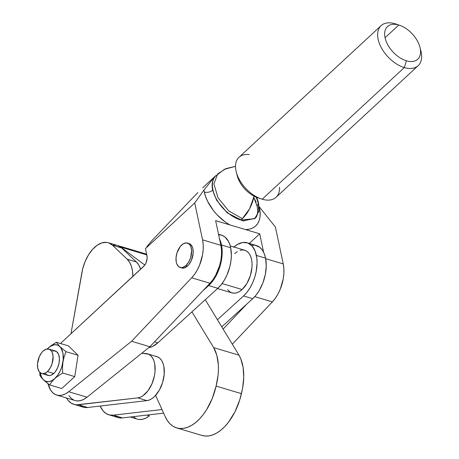<?xml version="1.0" encoding="UTF-8"?>
<svg xmlns="http://www.w3.org/2000/svg" width="459" height="459" viewBox="0 0 459 459"><rect width="100%" height="100%" fill="white"/><g stroke="black" fill="none" stroke-linecap="round" stroke-linejoin="round"><path stroke-width="0.69" d="M256.22 202.253L253.821 197.376L257.189 206.51A6.019 3.431 -12 0 1 258.325 203.842A28.951 17.184 47.2 0 0 256.042 197.089A28.951 17.184 -132.8 0 1 258.325 203.842A6.019 3.431 168 0 0 257.189 206.516C258.641 216.028 255.703 217.618 255.164 218.266L258.669 211.192L258.325 203.842L258.669 211.192L255.164 218.266L243.207 220.951L227.36 212.959L216.705 200.371L212.655 190.21A6.019 3.431 -12 0 1 204.353 192.086A34.97 20.753 -132.8 0 1 203.985 190.037L213.613 177.937A29.083 17.258 -132.8 0 1 215.426 175.992M74.989 400.518L76.9 400.896L80.193 400.673L83.595 399.428L86.998 397.201L149.881 346.752L86.998 397.201L68.684 391.734A29.083 16.513 106.6 0 1 56.744 395.073L75.058 400.541A29.083 16.513 -73.4 0 0 86.998 397.201L68.684 391.734L131.567 341.289L149.881 346.752L209.987 283.272L149.881 346.752L131.567 341.289L191.678 277.804L209.987 283.272L212.987 279.611L215.661 275.308L219.683 265.405L220.894 260.144L221.502 254.923L221.496 249.92L220.877 245.307L215.632 220.653L229.735 224.864L215.632 220.653L220.877 245.307L202.562 239.839A29.083 16.513 106.6 0 1 191.678 277.804L209.987 283.272A29.083 16.513 -73.4 0 0 220.877 245.307L202.562 239.839L194.719 202.953L203.985 190.037A34.97 20.753 47.2 0 0 204.353 192.086L205.655 196.664L207.629 201.335L213.372 210.486L216.992 214.726L225.283 222.007L229.735 224.864L259.691 233.803L249.3 243.425L259.691 233.803L263.615 252.266L259.691 233.803L245.588 229.592L249.346 229.19L252.662 228.048L255.445 226.201L257.631 223.694L259.163 220.59L260.001 216.969L260.121 212.919L259.519 208.552A34.97 20.753 47.2 0 0 259.128 206.911A34.97 20.753 -132.8 0 1 259.519 208.552A6.019 3.431 -12 0 1 259.18 208.438A6.019 3.431 168 0 0 259.519 208.552C261.441 215.942 260.075 229.167 245.588 229.592L229.735 224.864C213.091 215.145 205.529 199.258 204.353 192.086A6.019 3.431 168 0 0 212.655 190.21L216.648 200.279L227.13 212.764L242.828 220.877L254.911 218.495M215.569 176.021A28.951 17.184 47.2 0 0 212.655 190.21A6.019 3.431 168 0 0 212.942 189.923A28.974 17.195 47.2 0 0 240.745 220.022A29.083 16.513 -73.4 0 0 254.097 196.177L249.547 208.868L242.346 218.645L228.748 210.893L218.071 197.869L213.905 183.967L217.675 173.892L225.943 168.596L235.507 166.353L224.428 169.285L215.346 176.273A28.974 17.195 47.2 0 0 212.942 189.923C213.469 196.458 223.762 214.657 240.745 220.022L254.642 218.702L258.916 211.398L258.647 203.566A6.019 3.431 168 0 0 258.325 203.842A6.019 3.431 -12 0 1 258.647 203.566A28.974 17.195 47.2 0 0 256.587 197.313M181.569 267.895L184.472 267.884L187.519 266.025A12.737 7.235 106.6 0 1 181.747 267.953M45.47 373.5L46.531 374.642L49.199 375.571L50.697 375.33L53.743 373.471A12.737 7.235 -73.4 0 0 59.4 360.59A12.737 7.235 -73.4 0 0 55.258 350.986L48.929 349.098A12.737 7.235 106.6 0 1 53.072 358.703A12.737 7.235 106.6 0 1 47.415 371.578L53.743 373.471L55.172 371.928L57.57 367.906L59.062 363.167L59.423 358.427L58.591 354.423L56.698 351.743L54.03 350.814L52.533 351.06M41.643 373.506L47.971 375.399A12.737 7.235 -73.4 0 0 53.743 373.471L47.415 371.578A12.737 7.235 106.6 0 1 41.643 373.506A12.737 7.235 106.6 0 1 37.5 363.907A12.737 7.235 106.6 0 1 43.157 351.026L41.729 352.569L39.331 356.591L37.512 363.746L37.753 368.204L39.141 371.612L41.465 373.448L42.871 373.683L45.906 372.731L47.415 371.578L50.14 368.158L52.119 363.689L53.095 356.54L52.263 352.529L51.437 350.997L49.113 349.156L46.204 349.167L43.157 351.026A12.737 7.235 106.6 0 1 48.929 349.098M215.391 176.216A28.974 17.195 47.2 0 0 212.942 189.923A6.019 3.431 -12 0 1 212.655 190.21A28.951 17.184 -132.8 0 1 214.278 177.576M259.1 206.579L275.4 227.033L283.243 263.919L265.681 258.681L283.243 263.919L283.869 268.532L283.874 273.535L283.26 278.762L280.288 289.136L278.028 293.926L275.354 298.224L272.359 301.89L232.3 344.193L272.359 301.89A29.083 16.513 -73.4 0 0 283.243 263.919L275.4 227.033L259.1 206.579M56.744 395.073A29.083 16.513 106.6 0 1 48.023 383.713L50.576 390.064L52.831 392.812L55.539 394.62L58.591 395.428L61.879 395.205L65.287 393.96L68.684 391.734L131.567 341.289L191.678 277.804L194.673 274.143L197.347 269.84L199.608 265.05L202.58 254.676L203.194 249.455L203.188 244.452L202.562 239.839L194.719 202.953L145.451 248.589L194.719 202.953L203.985 190.037L213.613 177.937A29.083 17.258 -132.8 0 1 214.996 176.371A29.083 17.258 -132.8 0 1 215.982 175.562M143.587 266.501L60.456 343.504L144.487 265.52L145.991 262.978L147.121 258.469L146.955 255.669L145.451 248.589L146.955 255.669A8.021 4.556 106.6 0 1 143.587 266.501M130.236 417.007L137.425 419.153A29.083 16.513 -73.4 0 0 149.364 415.814L145.968 418.04L142.56 419.285L139.272 419.509L137.356 419.136M136.22 418.7L133.265 416.657M187.467 243.075L189.033 243.545A12.737 7.235 106.6 0 1 193.176 253.144A12.737 7.235 106.6 0 1 187.519 266.025L188.947 264.482L191.346 260.46L193.164 253.305L192.923 248.847L192.367 246.976L190.474 244.303L189.211 243.603M78.076 355.283L68.385 345.874L56.285 342.259L59.785 346.568L65.976 351.674L64.174 356.654L62.969 361.939L62.493 367.435L62.648 373.006L74.754 376.621L78.076 355.283L65.976 351.674L78.076 355.283L68.385 345.874L56.285 342.259L50.18 346.327L46.881 349.351L49.928 346.602L54.495 344.715L57.335 345.019L58.62 345.644L60.812 347.773L62.889 352.868L63.25 359.54L61.839 366.764L60.009 371.342L57.61 375.37L51.878 381.676L49.635 384.929L44.77 381.045L41.362 377.55L39.944 375.514L39.784 372.381L39.944 375.514L43.444 379.822L41.551 377.143L40.203 372.748A19.054 10.821 106.6 0 0 43.444 379.822L49.635 384.929L61.741 388.538L74.754 376.621L78.076 355.283M149.364 415.814L146.891 415.079L149.364 415.814M146.817 246.69L152.841 239.587L197.852 192.539L152.841 239.587L146.817 246.69M202.648 187.806L214.996 176.371M254.768 296.64L272.359 301.89L254.768 296.64M223.114 329.086L246.753 304.122L223.114 329.086M68.884 395.526L71.145 398.274L73.847 400.087M61.741 388.538L49.635 384.929L51.878 381.676L54.799 378.566L51.775 380.718L48.74 381.67L45.894 381.366L43.444 379.822A19.054 10.821 106.6 0 0 54.799 378.566L56.549 377.08L54.799 378.566A19.054 10.821 106.6 0 0 62.969 361.939L64.174 356.654L65.976 351.674L59.785 346.568L56.285 342.259L48.43 347.819A19.054 10.821 106.6 0 1 59.785 346.568A19.054 10.821 106.6 0 1 62.969 361.939L62.493 367.435L62.648 373.006L56.549 377.08L62.648 373.006L74.754 376.621L61.741 388.538M46.99 349.299L48.43 347.819A19.054 10.821 106.6 0 0 47.306 348.943M185.935 265.554L187.519 266.025L185.935 265.554A12.737 7.235 106.6 0 1 180.163 267.482A12.737 7.235 106.6 0 1 176.021 257.878A12.737 7.235 106.6 0 1 181.678 244.997A12.737 7.235 106.6 0 1 187.45 243.069A12.737 7.235 106.6 0 1 191.592 252.674A12.737 7.235 106.6 0 1 185.935 265.554L182.889 267.413L181.391 267.654L178.723 266.725L176.835 264.051L176.273 262.175L176.032 257.717L176.973 252.886L180.249 246.54L183.193 243.849L186.222 242.897L188.89 243.827L189.957 244.968L190.783 246.506L191.615 250.511L190.64 257.665L188.655 262.129L185.935 265.554M219.316 238.646L221.519 245.008L222.145 250.069L221.749 258.4L219.804 266.966L217.721 272.451L213.619 279.801L210.377 283.846L202.694 290.972L208.656 285.555L217.836 288.292A30.087 17.086 -73.4 0 0 230.693 247.751L221.519 245.008A30.087 17.086 106.6 0 1 208.656 285.555L217.836 288.292L157.85 342.839L154.522 341.846L157.85 342.839L152.463 346.493L148.802 347.612A30.087 17.086 -73.4 0 0 157.85 342.839L217.836 288.292L221.215 284.666L224.273 280.237L226.895 275.188L229.793 266.868L230.929 261.137L231.365 255.514L230.693 247.751A30.087 17.086 -73.4 0 0 221.479 235.123L218.518 234.239M233.631 247.286L237.2 244.59L242.616 242.518L247.682 242.954L251.962 245.863L255.095 250.987L256.805 257.883L257.074 263.185L256.151 271.676L254.688 277.379L252.605 282.859L249.983 287.913L246.919 292.337L243.54 295.963L217.417 319.716L243.54 295.963L252.714 298.706A30.087 17.086 -73.4 0 0 265.577 258.159L256.403 255.422A30.087 17.086 106.6 0 1 243.54 295.963L252.714 298.706L221.76 326.854L252.714 298.706L256.099 295.074L259.157 290.65L262.892 282.899L265.331 274.413L266.249 265.922L265.577 258.159A30.087 17.086 -73.4 0 0 256.363 245.536L247.189 242.794A30.087 17.086 106.6 0 1 256.403 255.422L265.577 258.159L264.269 253.724L262.324 250.08L259.823 247.367L255.233 245.267L251.79 245.261M227.641 289.583L229.506 291.574L231.703 292.796L234.165 293.203L236.787 292.779L239.466 291.54L242.105 289.531L222.07 283.547L242.105 289.531A22.261 12.64 -73.4 0 0 251.997 267.018A22.261 12.64 -73.4 0 0 244.756 250.235L230.257 245.904M217.526 288.573L232.019 292.899A22.261 12.64 -73.4 0 0 242.105 289.531L246.862 283.547L250.333 275.739L251.98 267.299L252.031 263.242L251.555 259.501L250.58 256.231L249.134 253.546L247.269 251.555L245.072 250.333L242.61 249.925L239.988 250.356M237.309 251.595L234.669 253.603M233.941 247.005A30.087 17.086 106.6 0 1 247.189 242.794M219.557 239.116A30.087 17.086 106.6 0 1 221.519 245.008L230.693 247.751L230.125 245.445L228.49 241.382L224.939 236.959L221.972 235.283L218.622 234.71M108.794 414.793A33.094 18.79 106.6 0 1 100.2 406.037L103 410.799L106.006 413.507L109.506 414.982L113.362 415.16L122.536 417.902L113.362 415.16L161.981 409.526L113.362 415.16A33.094 18.79 106.6 0 1 108.794 414.793L117.969 417.535A33.094 18.79 -73.4 0 0 122.536 417.902L163.605 413.14L122.536 417.902L118.68 417.719L115.18 416.244M143.053 253.11L146.851 255.175A30.087 17.086 106.6 0 0 143.151 253.138A30.087 17.086 106.6 0 0 143.053 253.11M155.412 356.316L157.764 356.947L159.852 358.341L161.608 360.441L162.956 363.184L163.863 366.46L164.219 374.165L162.624 382.467L159.302 390.219L154.712 396.324L152.141 398.481L149.508 399.927L146.897 400.621L87.652 407.489L83.796 407.305L80.296 405.836M113.459 245.117L115.708 245.117M117.843 245.599L121.646 247.952L136.363 261.951L138.79 265.044L140.638 269.238A30.087 17.086 -73.4 0 0 136.363 261.951L127.189 259.215L129.61 262.307L131.412 266.352L132.513 271.183L132.875 276.599M108.267 242.731A30.087 17.086 106.6 0 0 81.92 272.439L70.973 333.762L82.729 268.699L85.167 261.418L88.553 254.797L92.666 249.271L97.233 245.204L101.955 242.857L106.534 242.381L108.668 242.857L112.466 245.215L127.189 259.215L112.466 245.215L121.646 247.952A30.087 17.086 -73.4 0 0 117.441 245.467L108.267 242.731A30.087 17.086 106.6 0 1 112.466 245.215L121.646 247.952L136.363 261.951L127.189 259.215A30.087 17.086 106.6 0 1 132.875 276.421M147.637 353.849A22.847 12.972 106.6 0 0 146.232 353.573L141.831 353.206L148.59 354.21L150.678 355.599L152.428 357.704L153.782 360.441L154.689 363.723L155.044 371.423L154.482 375.577L151.981 383.747L147.953 390.798L142.967 395.738L140.334 397.19L137.723 397.884L76.515 404.821L74.622 404.568L71.122 403.094L68.116 400.386L66.463 397.976A33.094 18.79 106.6 0 0 73.91 404.385A33.094 18.79 106.6 0 0 78.478 404.752L87.652 407.489L78.478 404.752L137.723 397.884L146.897 400.621A22.847 12.972 -73.4 0 0 163.404 379.53A22.847 12.972 -73.4 0 0 156.812 356.591L147.637 353.849A22.847 12.972 106.6 0 1 154.23 376.793A22.847 12.972 106.6 0 1 137.723 397.884L146.897 400.621L87.652 407.489A33.094 18.79 -73.4 0 1 83.085 407.122L73.91 404.385M236.821 173.875A22.261 13.213 47.2 0 0 258.365 197.927M399.525 25.256L395.87 24.023A27.276 16.185 47.2 0 0 394.975 23.742L398.796 25.027L385.055 37.753L398.796 25.027A22.261 13.213 -132.8 0 1 399.525 25.256A22.261 13.213 -132.8 0 1 419.968 47.323A22.261 13.213 -132.8 0 1 406.404 60.795A22.261 13.213 -132.8 0 1 387.844 44.936A22.261 13.213 -132.8 0 1 387.471 26.576A22.261 13.213 -132.8 0 1 398.796 25.027L394.975 23.742A27.276 16.185 -132.8 0 1 396.731 24.333M279.508 187.272A27.276 16.185 -132.8 0 1 262.181 199.212A27.276 16.185 47.2 0 0 276.054 197.307L418.172 65.666A27.276 16.185 -132.8 0 1 404.299 67.565L262.181 199.212L404.299 67.565A27.276 16.185 47.2 0 0 420.914 51.064L419.968 47.323M420.335 49.079A27.276 16.185 -132.8 0 1 418.172 65.666M406.404 60.795L404.299 67.565L406.404 60.795A22.261 13.213 -132.8 0 1 385.038 37.672A22.261 13.213 -132.8 0 1 398.796 25.027A22.261 13.213 -132.8 0 1 417.357 40.885A22.261 13.213 -132.8 0 1 417.73 59.245A22.261 13.213 -132.8 0 1 406.404 60.795M394.975 23.742A27.276 16.185 47.2 0 0 378.124 39.233A27.276 16.185 47.2 0 0 404.299 67.565A27.276 16.185 -132.8 0 1 381.561 48.132A27.276 16.185 -132.8 0 1 381.102 25.641A27.276 16.185 -132.8 0 1 394.975 23.742M381.102 25.641L238.984 157.288A27.276 16.185 47.2 0 0 239.437 179.773A27.276 16.185 47.2 0 0 262.181 199.212A27.276 16.185 -132.8 0 1 261.286 198.925A27.276 16.185 -132.8 0 1 236.242 171.89A27.276 16.185 -132.8 0 1 249.254 154.608M236.242 171.89L237.194 175.625A22.261 13.213 47.2 0 0 257.631 197.691L261.286 198.925M117.642 245.525A30.087 17.086 106.6 0 0 117.544 245.496L120.792 247.126L146.105 254.682L146.863 255.25L146.105 254.682A30.087 17.086 -73.4 0 0 142.95 253.081L117.642 245.525A30.087 17.086 106.6 0 1 120.792 247.126L144.832 265.061L120.792 247.126L146.105 254.682L143.288 253.19L140.167 252.674M176.704 427.914A45.768 25.991 106.6 0 1 165.074 416.393L167.231 420.41L169.853 423.68L172.877 426.153L176.245 427.765L179.888 428.494L183.726 428.322L187.697 427.249L191.707 425.298L195.677 422.509L199.527 418.941L203.176 414.661L206.561 409.767L212.242 398.51L216.103 386.088L241.417 393.644L216.103 386.088A44.104 25.044 106.6 0 0 213.67 347.629L238.984 355.186L213.67 347.629L191.919 311.856L213.67 347.629L216.826 355.306L218.335 364.687L218.427 369.839L218.088 375.181L216.103 386.088A45.768 25.991 106.6 0 1 176.704 427.914L202.012 435.465A45.768 25.991 -73.4 0 0 241.417 393.644A44.104 25.044 -73.4 0 0 238.984 355.186L205.265 299.721L238.984 355.186L240.757 358.772L243.109 367.372L243.74 377.39L242.616 388.182L239.736 399.938L234.91 411.901L228.49 422.217L224.835 426.497L220.986 430.066L217.015 432.854L213.005 434.799L209.04 435.878L205.196 436.05L201.553 435.321M165.074 416.393L155.607 395.383L165.074 416.393M254.642 218.702L255.164 218.266M215.346 176.273L215.816 175.786M146.639 254.183L143.168 253.15"/></g></svg>
